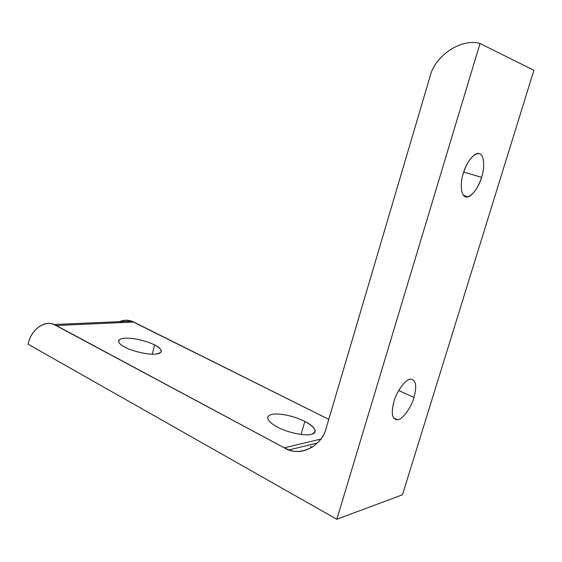 <?xml version="1.0" encoding="UTF-8"?>
<svg xmlns="http://www.w3.org/2000/svg" width="562" height="562" viewBox="0 0 562 562"><rect width="100%" height="100%" fill="white"/><g stroke="black" fill="none" stroke-linecap="round" stroke-linejoin="round"><path stroke-width="0.84" d="M463.334 173.286C459.618 184.174 461.205 197.037 466.046 196.89L467.984 196.784C473.562 194.361 478.086 187.877 481.571 177.339L463.72 172.077L481.571 177.339C485.154 166.963 483.987 154.037 479.246 153.679L476.836 153.742C471.293 156.25 466.79 162.769 463.334 173.286C466.277 162.235 475.073 151.515 479.246 153.679C483.987 154.037 485.154 166.963 481.571 177.339C478.726 187.877 470.352 198.534 466.046 196.89C461.205 197.037 459.618 184.174 463.334 173.286M393.906 401.584C390.906 413.246 392.065 419.315 397.383 419.8L397.966 419.695C402.757 419.287 411.405 407.218 414.018 397.474L398.718 390.506L414.018 397.474C417.095 385.708 415.901 379.603 410.45 379.16L410.351 379.174C405.687 379.118 396.596 391.405 393.906 401.584C396.596 391.405 405.687 379.118 410.351 379.174C415.88 379.505 417.102 385.609 414.018 397.474C411.405 407.218 402.757 419.287 397.966 419.695C392.199 419.877 390.843 413.843 393.906 401.584M301.056 434.461L304.864 421.43C297.488 417.805 289.767 415.437 281.695 414.334C273.842 413.47 269.226 414.349 267.849 416.955L267.765 418.486C268.531 421.177 271.769 424.043 277.488 427.099C286.641 432.333 305.342 436.358 311.151 434.377C314.095 433.738 315.423 432.375 315.134 430.295C314.039 427.282 310.61 424.331 304.864 421.43L301.056 434.461M152.204 354.151L154.662 344.949C148.74 342.054 141.954 339.989 134.297 338.767C126.752 337.72 121.764 338.05 119.327 339.743L118.596 341.612C119.032 343.34 121.118 345.187 124.855 347.161C131.873 351.236 148.916 355.043 155.576 354.06C159.51 353.744 161.42 352.62 161.308 350.688C160.69 348.77 158.47 346.859 154.662 344.949L152.204 354.151M429.951 76.811C434.349 56.277 461.177 37.844 480.018 43.492L533.9 70.278L480.018 43.492L336.828 519.26L28.1 344.218C30.741 330.456 43.836 319.736 54.015 324.513L284.274 447.83L289.079 449.916C303.719 455.986 322.49 444.268 326.318 427.654L429.951 76.811L326.318 427.654C322.145 446.811 298.829 457.496 284.274 447.83L320.811 439.084L284.274 447.83L56.214 325.51L133.742 322.04L56.214 325.51C46.028 318.703 30.882 329.107 28.1 344.218L336.828 519.26L402.483 494.771L336.828 519.26L480.018 43.492C461.177 37.844 434.349 56.277 429.951 76.811M328.763 419.364L131.592 321.134C127.504 319.757 123.492 319.933 119.566 321.654C124.3 319.63 129.021 319.757 133.742 322.04L328.763 419.364M124.855 347.161C119.292 344.099 117.451 341.626 119.327 339.743C121.764 338.05 126.752 337.72 134.297 338.767C141.954 339.989 148.74 342.054 154.662 344.949C163.029 349.719 163.331 352.753 155.576 354.06C148.916 355.043 131.873 351.236 124.855 347.161M277.488 427.099C270.336 423.179 267.126 419.8 267.849 416.955C269.226 414.349 273.842 413.47 281.695 414.334C289.767 415.437 297.488 417.805 304.864 421.43C315.711 427.52 317.811 431.841 311.151 434.377C305.342 436.358 286.641 432.333 277.488 427.099M310.4 446.404L312.135 447.317L310.4 446.404M402.483 494.771L533.9 70.278L402.483 494.771M467.984 196.784L463.587 195.421M397.383 419.8L393.541 417.966M161.308 350.688L160.88 352.276M315.134 430.295L314.376 432.866M317.551 442.961L289.079 449.916M131.592 321.134L54.015 324.513"/></g></svg>
